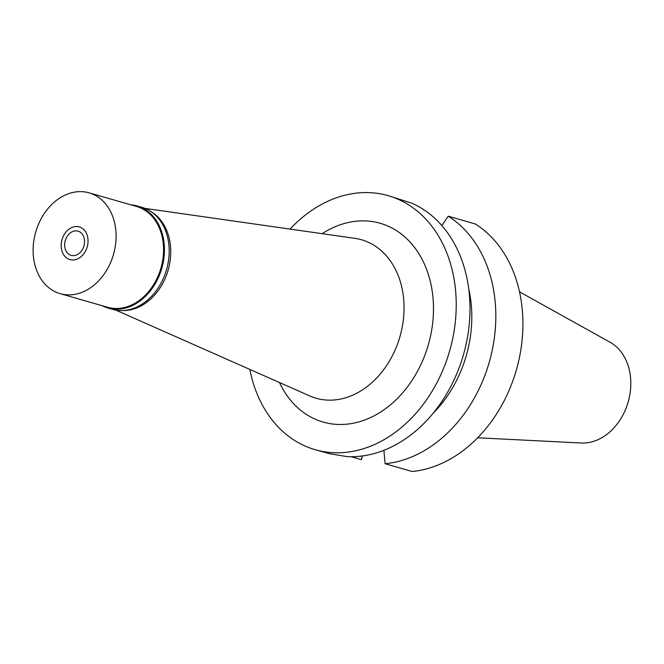 <?xml version="1.0" encoding="UTF-8"?>
<svg xmlns="http://www.w3.org/2000/svg" width="664" height="664" viewBox="0 0 664 664"><rect width="100%" height="100%" fill="white"/><g stroke="black" fill="none" stroke-linecap="round" stroke-linejoin="round"><path stroke-width="1" d="M477.673 437.784L581.232 443.004A53.228 41.077 -74 0 0 628.708 399.985A53.228 41.077 -74 0 0 610.116 342.275L519.514 291.828M362.353 455.969L361.415 459.646L351.273 456.732M383.916 450.3L385.095 463.738L412.195 471.506A132.153 101.974 -74 0 0 517.704 365.009A132.153 101.974 -74 0 0 475.291 223.959L448.192 216.19L441.859 225.586M432.986 413.423A111.178 85.789 -74 0 0 467.431 351.43A111.178 85.789 -74 0 0 468.709 288.815M448.192 216.19A132.153 101.974 106 0 1 490.605 357.24A132.153 101.974 106 0 1 385.095 463.738M290.052 229.088A132.153 101.974 106 0 1 388.083 195.639L411.871 203.209A132.153 101.974 -74 0 1 464.775 349.837A132.153 101.974 -74 0 1 347.272 456.649L329.286 453.645L315.234 449.719A132.153 101.974 106 0 1 249.822 369.408M388.083 195.639A132.153 101.974 106 0 1 451.005 345.886A132.153 101.974 106 0 1 315.234 449.719M279.478 382.53A103.41 79.796 -74 0 0 358.734 421.93A103.41 79.796 -74 0 0 429.401 340.839A103.41 79.796 -74 0 0 408.011 239.92A103.41 79.796 -74 0 0 322.156 233.67M115.777 310.088L309.756 395.935A82.427 63.603 106 0 0 400.799 333.477A82.427 63.603 -74 0 0 354.933 238.351L144.935 208.38M151.276 211.808A52.439 40.462 106 0 1 168.673 268.123A52.439 40.462 106 0 1 122.973 310.536M65.147 241.04A12.583 9.711 -74 0 0 71.139 255.349A12.583 9.711 -74 0 0 84.071 245.456A12.583 9.711 -74 0 0 78.078 231.147A12.583 9.711 -74 0 0 65.147 241.04M87.382 246.236A16.99 13.114 106 0 1 64.84 256.304A16.99 13.114 106 0 1 61.835 240.268A16.99 13.114 106 0 1 73.248 226.997A16.99 13.114 106 0 1 87.382 246.236A16.99 13.114 -74 0 0 73.248 226.997A16.99 13.114 -74 0 0 61.835 240.268A16.99 13.114 -74 0 0 64.84 256.304A16.99 13.114 -74 0 0 87.382 246.236M130.858 204.819A53.07 40.952 106 0 1 137.075 205.948A53.07 40.952 106 0 1 162.348 266.281A53.07 40.952 106 0 1 107.825 307.98A53.07 40.952 106 0 1 101.949 305.647M60.158 293.662L107.609 307.266A52.439 40.462 -74 0 0 161.493 266.065A52.439 40.462 -74 0 0 136.518 206.446L89.059 192.834A52.439 40.462 106 0 1 114.034 252.461A52.439 40.462 106 0 1 60.158 293.662A52.439 40.462 106 0 1 35.184 234.035A52.439 40.462 106 0 1 89.059 192.834M107.825 307.98L112.573 309.341A53.07 40.952 -74 0 0 167.096 267.642A53.07 40.952 -74 0 0 141.822 207.309L137.075 205.948"/></g></svg>
